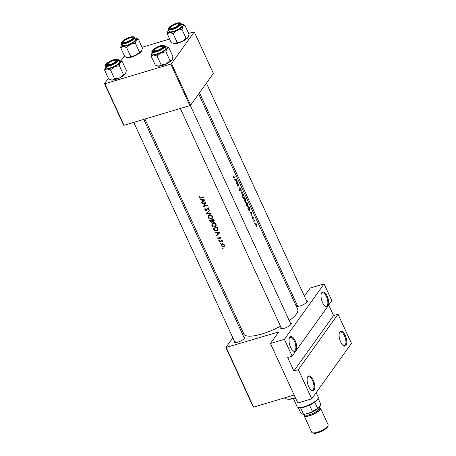 <?xml version="1.0" encoding="UTF-8"?>
<svg xmlns="http://www.w3.org/2000/svg" width="456" height="456" viewBox="0 0 456 456"><rect width="100%" height="100%" fill="white"/><g stroke="black" fill="none" stroke-linecap="round" stroke-linejoin="round"><path stroke-width="0.68" d="M321.788 292.644A7.735 3.306 -106.6 0 1 327.197 296.155A7.735 3.306 -106.6 0 1 327.984 306.118A7.735 3.306 -106.6 0 1 325.339 306.358A7.735 3.306 -106.6 0 1 321.714 300.327A7.735 3.306 -106.6 0 1 321.434 293.305A7.735 3.306 -106.6 0 1 321.788 292.644M325.031 306.124A7.091 3.032 73.4 0 0 326.359 306.341A7.091 3.032 73.4 0 0 327.169 305.725A7.091 3.032 73.4 0 0 326.872 297.608A7.091 3.032 73.4 0 0 322.295 292.758A7.091 3.032 73.4 0 0 321.486 293.373A7.091 3.032 73.4 0 0 321.309 293.664M339.862 331.94A7.735 3.306 -106.6 0 1 345.272 335.451A7.735 3.306 -106.6 0 1 346.058 345.414A7.735 3.306 -106.6 0 1 343.408 345.654A7.735 3.306 -106.6 0 1 339.788 339.623A7.735 3.306 -106.6 0 1 339.509 332.595A7.735 3.306 -106.6 0 1 339.862 331.94M343.106 345.42A7.091 3.032 73.4 0 0 344.428 345.637A7.091 3.032 73.4 0 0 345.243 345.021A7.091 3.032 73.4 0 0 344.947 336.904A7.091 3.032 73.4 0 0 340.37 332.053A7.091 3.032 73.4 0 0 339.56 332.669A7.091 3.032 73.4 0 0 339.384 332.96M289.794 337.309A7.735 3.306 -106.6 0 1 295.209 340.82A7.735 3.306 -106.6 0 1 295.99 350.784A7.735 3.306 -106.6 0 1 293.345 351.023A7.735 3.306 -106.6 0 1 289.725 344.992A7.735 3.306 -106.6 0 1 289.446 337.964A7.735 3.306 -106.6 0 1 289.794 337.309M293.037 350.789A7.091 3.032 73.4 0 0 294.365 351.006A7.091 3.032 73.4 0 0 295.174 350.39A7.091 3.032 73.4 0 0 294.878 342.274A7.091 3.032 73.4 0 0 290.307 337.423A7.091 3.032 73.4 0 0 289.497 338.038A7.091 3.032 73.4 0 0 289.315 338.329M307.868 376.605A7.735 3.306 -106.6 0 1 313.278 380.116A7.735 3.306 -106.6 0 1 314.064 390.079A7.735 3.306 -106.6 0 1 311.419 390.319A7.735 3.306 -106.6 0 1 307.8 384.288A7.735 3.306 -106.6 0 1 307.515 377.26A7.735 3.306 -106.6 0 1 307.868 376.605M311.112 390.085A7.091 3.032 73.4 0 0 312.44 390.302A7.091 3.032 73.4 0 0 313.249 389.686A7.091 3.032 73.4 0 0 312.953 381.569A7.091 3.032 73.4 0 0 308.381 376.719A7.091 3.032 73.4 0 0 307.572 377.334A7.091 3.032 73.4 0 0 307.39 377.625M306.432 300.601A5.803 1.647 155.3 0 1 307.298 301.57A5.803 1.647 155.3 0 1 307.087 301.94A5.803 1.647 155.3 0 1 302.328 305.132A5.803 1.647 155.3 0 1 297.238 306.198A5.803 1.647 155.3 0 1 297.038 304.944A5.803 1.647 155.3 0 1 297.067 304.91M307.048 301.997A5.159 1.465 -24.7 0 0 307.008 301.849L206.414 83.14M290.358 323.042A5.803 1.647 155.3 0 1 291.23 324.011A5.803 1.647 155.3 0 1 291.013 324.381A5.803 1.647 155.3 0 1 286.254 327.568A5.803 1.647 155.3 0 1 281.164 328.639A5.803 1.647 155.3 0 1 280.97 327.385A5.803 1.647 155.3 0 1 280.993 327.351M290.974 324.438A5.159 1.465 -24.7 0 0 290.934 324.29L190.255 105.399M243.812 336.95A5.803 1.647 155.3 0 1 244.678 337.919A5.803 1.647 155.3 0 1 244.467 338.289A5.803 1.647 155.3 0 1 239.702 341.481A5.803 1.647 155.3 0 1 234.612 342.547A5.803 1.647 155.3 0 1 234.418 341.293A5.803 1.647 155.3 0 1 234.441 341.259M244.422 338.346A5.159 1.465 -24.7 0 0 244.382 338.198L143.748 119.404M200.11 199.677L201.643 199.882L202.464 201.666L201.466 202.635L201.643 203.017L204.824 199.893L199.933 199.289L200.11 199.677L200.344 199.352M205.046 208.529L204.738 209.988L206.317 210.786L207.742 208.346L208.523 208.74L208.352 209.692L208.751 209.925L208.962 208.631L207.565 207.999L206.158 210.433L205.137 209.868L205.399 208.802L204.875 208.74M207.258 209.082L206.158 210.433M207.565 207.999L207.166 208.261M207.337 208.78L208.027 207.947M209.595 210.273L206.374 213.294L211.145 213.647L210.974 213.271L207.195 213.015L209.771 210.649L209.595 210.273M212.969 222.756L211.989 223.446L211.858 225.475C212.547 226.706 213.556 227.179 214.89 226.883L215.91 226.159L216.064 224.061C215.346 222.864 214.314 222.431 212.969 222.756M217.29 226.997A29.646 8.425 155.3 0 1 213.277 228.308L213.835 229.528C214.423 230.793 215.374 231.26 216.691 230.93L217.78 230.183L218.076 229.089L217.29 226.997M218.908 239.862L218.732 240.289L219.211 240.517L219.387 240.09L218.908 239.862L218.732 240.289L219.045 239.85M217.854 237.428L217.848 238.363L219.062 238.955L219.952 237.337L220.801 238.334L220.886 237.456L219.775 236.989L218.886 238.608L217.854 237.428M219.689 237.627L218.886 238.608M219.729 237.525L220.225 236.955M215.169 232.423L216.708 232.628L217.529 234.412L216.532 235.381L216.708 235.763L219.883 232.64L214.993 232.036L215.169 232.423L215.403 232.098M199.101 196.616L199.084 197.699L200.885 198.189A29.646 8.425 -24.7 0 0 203.615 197.271L203.456 196.918A29.646 8.425 155.3 0 1 200.765 197.824L199.494 197.596L199.5 196.73L199.101 196.616M222.169 240.375A29.646 8.425 155.3 0 1 219.256 241.304L219.416 241.657A29.646 8.425 -24.7 0 0 220.385 241.366L221.411 241.104L222.745 241.754L221.895 240.876A29.646 8.425 -24.7 0 0 222.328 240.728L222.169 240.375M222.682 248.075L222.511 248.503L222.984 248.731L223.161 248.303L222.682 248.075L222.511 248.503L222.824 248.058M222.129 243.988L221.416 244.484L221.325 245.932L223.491 246.958L224.352 246.223L224.341 244.969L223.349 244.04L222.129 243.988M220.345 242.985L220.168 243.413L220.647 243.641L220.824 243.213L220.345 242.985L220.168 243.413L220.482 242.974M213.676 219.136A29.646 8.425 155.3 0 1 209.663 220.447L210.153 221.513L211.846 222.425L212.519 221.337L213.585 221.508L214.075 221.154L213.676 219.136M209.355 214.896L208.369 215.585L208.244 217.615C208.933 218.851 209.942 219.319 211.27 219.022L212.296 218.299L212.445 216.201C211.732 215.004 210.7 214.571 209.355 214.896M205.935 202.31A29.646 8.425 155.3 0 1 201.922 203.621L202.088 203.975A29.646 8.425 -24.7 0 0 205.217 202.971L203.313 206.648A29.646 8.425 -24.7 0 0 207.326 205.331L207.161 204.983A29.646 8.425 155.3 0 1 203.986 206.038L205.935 202.31M198.668 93.947L297.688 309.231A29.646 8.425 155.3 0 1 296.428 313.945A29.646 8.425 155.3 0 1 289.264 320.653M280.451 326.177A29.646 8.425 155.3 0 1 243.817 334.003L144.945 119.044M257.081 228.462L257.041 227.977L257.081 228.462M255.901 225.891L257.053 226.683L256.756 224.517L256.141 223.634L255.685 223.708L255.901 225.891M254.739 223.372L254.699 222.887L254.739 223.372M253.81 221.291L254.271 221.154A29.646 8.425 -24.7 0 1 253.958 221.61L253.798 221.257A29.646 8.425 155.3 0 0 254.625 219.929L254.784 220.282A29.646 8.425 -24.7 0 1 254.682 220.47L255.007 221.052M253.302 220.248L253.262 219.763L253.302 220.248M252.419 218.321L253.08 218.772L252.949 216.965L253.542 217.922L252.784 216.617L252.915 218.424L252.174 217.318L252.419 218.321M250.407 212.422L251.461 212.108L251.25 215.716L251.205 214.155L250.384 212.376L251.438 212.057L249.535 211.989L250.384 212.376M248.377 209.475L247.819 208.261A29.646 8.425 155.3 0 0 248.868 206.465L249.78 208.569L249.888 210.586C249.483 211.1 248.982 210.729 248.377 209.475M246.468 205.445L246.804 206.055L248.047 206.534L247.557 203.524C246.975 202.321 246.502 201.951 246.143 202.413L246.468 205.445M245.493 202.299L244.205 200.401A29.646 8.425 155.3 0 0 245.254 198.605L245.733 201.124M242.848 197.585L243.19 198.195L244.433 198.673L243.937 195.664C243.356 194.461 242.888 194.091 242.529 194.552L242.848 197.585M240.91 193.247L241.173 189.742L241.173 192.825L242.552 192.74L242.729 193.116L240.91 193.247M240.044 190.22L239.48 189.764L239.075 188.351L239.343 189.958L240.204 190.574L239.993 187.872L240.808 189.434L240.46 188.094L239.827 187.53L240.095 189.895L239.6 190.386L239.924 190.659M237.855 186.595L237.502 182.503A29.646 8.425 -24.7 0 1 236.624 183.928L236.464 183.574A29.646 8.425 155.3 0 0 237.513 181.779L237.964 185.849A29.646 8.425 155.3 0 0 238.744 184.452L238.904 184.8A29.646 8.425 -24.7 0 1 237.855 186.595M235.347 179.675L236.402 179.362L236.185 182.97L236.145 181.408L235.325 179.63L236.379 179.311L234.469 179.242L235.325 179.63M233.689 177.669L233.934 178.068L234.555 177.931A29.646 8.425 -24.7 0 0 235.199 176.74L235.034 176.386A29.646 8.425 155.3 0 1 234.401 177.561L233.837 177.492L233.409 176.506L233.689 177.669M234.401 177.561L233.643 177.555M233.934 178.068L234.555 177.931L233.968 178.108M239.782 187.935L240.363 188.231M244.194 198.879L243.874 198.839M245.322 202.282L245.63 202.19L245.419 201.016M247.807 206.739L247.488 206.699M249.631 210.809L249.295 210.763M252.915 218.424L252.362 218.19M252.727 217.027L253.217 217.164M253.154 218.43L252.573 218.601L252.841 218.846M254.271 221.154L254.585 220.761L254.026 220.926L254.625 220.744M255.645 223.782L256.141 223.634L255.685 223.708M298.332 369.639L338.033 314.207L351.462 343.402L311.762 398.829L298.332 369.639L293.869 370.973L333.57 315.546L338.033 314.207M226.256 347.603L253.627 407.105L253.262 407.003L225.891 347.5L278.724 331.922L270.436 343.493L284.39 339.321L324.091 283.894L331.837 300.738L327.984 306.118L292.136 356.164L284.39 339.321M253.627 407.105L294.131 395.004M142.084 47.27L169.66 39.034M188.63 33.362L194.256 31.892L171.519 63.64L190.625 105.182L213.362 73.433L194.256 31.892M124.009 125.297L123.644 125.195L104.538 83.653L104.903 83.756L124.009 125.297L189.873 105.621L170.766 64.079L171.519 63.64M104.903 83.756L170.766 64.079M104.538 83.653L108.374 78.295M120.806 60.944L124.448 55.854M190.625 105.182L189.873 105.621M294.308 301.889L295.511 301.53M225.891 347.5L232.845 337.793M239.759 328.143L240.591 326.98M270.436 343.493L297.808 402.996L311.762 398.829M304.369 296.115L310.137 288.067L324.091 283.894M281.785 327.778A5.159 1.465 -24.7 0 0 281.563 328.599A5.159 1.465 -24.7 0 0 281.654 328.725M235.233 341.687A5.159 1.465 -24.7 0 0 235.017 342.507A5.159 1.465 -24.7 0 0 235.102 342.633M297.859 305.338A5.159 1.465 -24.7 0 0 297.637 306.158A5.159 1.465 -24.7 0 0 297.728 306.284M292.136 356.164L287.673 357.498L293.869 370.973M333.57 315.546L328.747 305.053M256.888 226.33L256.021 225.72L255.844 224.061L256.671 224.671L256.888 226.33L256.323 226.569M255.559 224.147L255.976 223.947L255.565 224.073M254.351 220.408L254.784 220.282M254.237 220.607L254.682 220.47M251.29 212.416L251.239 213.784L250.589 212.382L251.29 212.416M247.921 208.477L248.115 208.42A29.646 8.425 -24.7 0 0 248.953 206.995L249.728 210.233L249.027 210.558M248.548 207.115L248.953 206.995M249.728 210.233L248.873 209.948L248.115 208.42M247.887 206.18L246.593 205.234L246.303 202.76L247.483 203.718L247.887 206.18L247.186 206.5M246.001 202.857L246.485 202.601M244.929 199.255L245.334 199.135L245.812 200.697L245.374 200.868L245.465 201.837L245.009 202.014M245.812 200.697L245.043 199.694A29.646 8.425 -24.7 0 0 245.334 199.135M244.587 199.831L245.043 199.694M244.467 200.019L244.94 199.882L245.374 200.868M245.465 201.837L244.501 200.56A29.646 8.425 -24.7 0 0 244.94 199.882M244.273 198.32L242.98 197.374L242.689 194.906L243.869 195.858L244.273 198.32L243.572 198.639M242.381 194.997L242.871 194.74M240.905 193.23L242.552 192.74M238.516 184.919L238.904 184.8M237.08 182.628L237.502 182.503M236.231 179.67L236.174 181.038L235.53 179.635L236.231 179.67M199.437 197.209L199.084 197.699M219.661 232.571L216.708 235.763M217.814 234.013L217.529 234.412M216.948 232.298L216.708 232.628M219.074 232.891L217.848 234.093L217.204 232.691L219.074 232.891L219.319 232.543M217.444 232.355L217.204 232.691M220.909 237.519L220.436 238.18M220.755 237.251L220.522 237.582M219.598 238.203L219.062 238.955M218.128 237.969L217.848 238.363M219.877 237.354L219.974 236.835M219.883 236.96L219.216 237.895M222.197 240.449L221.895 240.876M222.619 241.275L222.34 241.669M222.522 241.167L222.306 241.469M221.861 240.477L221.411 241.104M219.786 241.144L219.416 241.657M234.811 176.86L235.199 176.74M224.483 245.812L223.491 246.958M221.587 245.567L221.325 245.932M221.958 244.422L221.935 244.063M223.976 245.089L223.873 246.223L223.326 246.605L221.679 245.824L221.736 244.735L222.289 244.342L223.976 245.089L224.221 244.747M222.596 243.903L222.289 244.342M218.042 229.613L217.449 229.881M217.267 230.12L216.691 230.93M213.841 228.541A29.646 8.425 -24.7 0 0 217.027 227.498L217.597 229.02L217.369 229.995L216.526 230.576L214.668 230.086L213.841 228.541L214.212 228.023M217.33 227.082L217.027 227.498M217.951 228.524L217.597 229.02M216.195 225.583L214.89 226.883M212.148 225.07L211.858 225.475M212.41 223.577L212.467 222.99M215.648 224.227L215.528 225.959L214.725 226.529L212.257 225.338L212.353 223.651L213.134 223.109L215.648 224.227L215.939 223.828M215.528 225.959L216.281 224.905M213.459 222.648L213.134 223.109M214.234 220.601L213.585 221.508M212.73 221.046L212.519 221.337M212.524 221.479L211.846 222.425M210.433 221.126L210.153 221.513M213.414 219.638L213.419 221.154L212.114 220.083A29.646 8.425 -24.7 0 0 213.414 219.638L213.71 219.222M213.932 219.701L213.636 220.117M214.394 219.986L213.419 221.154M212.496 219.547L212.114 220.083M211.704 220.214L212.103 221.2L211.687 222.072L210.227 220.681A29.646 8.425 -24.7 0 0 211.704 220.214L212.08 219.684M212.439 220.727L212.103 221.2M212.752 220.795L211.687 222.072M210.598 220.162L210.227 220.681M212.581 217.723L211.27 219.022M208.535 217.21L208.244 217.615M208.797 215.716L208.854 215.129M212.034 216.372L211.915 218.099L211.111 218.669L208.637 217.478L208.74 215.796L209.515 215.249L212.034 216.372L212.319 215.967M211.915 218.099L212.667 217.045M209.845 214.793L209.515 215.249M209.663 210.415L207.195 213.015M205.069 209.526L204.738 209.988M207.463 208.546L207.588 207.993M209.019 208.768L208.352 209.692M208.797 208.363L208.523 208.74M207.115 209.703L206.317 210.786M207.081 209.714L206.773 209.76M204.271 205.513L203.313 206.648M204.083 205.57L203.279 206.568M204.049 205.491L205.707 202.39M205.605 202.424L205.217 202.971M202.453 203.461L202.088 203.975M204.596 199.825L201.643 203.017M202.749 201.267L202.464 201.666M201.883 199.551L201.643 199.882M204.009 200.144L202.789 201.347L202.145 199.945L204.009 200.144L204.26 199.796M202.384 199.608L202.145 199.945M284.567 397.86A19.334 5.495 -24.7 0 0 285.901 398.738A19.334 5.495 -24.7 0 0 295.437 397.837M295.602 398.208A18.69 5.312 155.3 0 1 286.693 398.994L285.901 398.738M124.055 41.205A4.509 1.282 -24.7 0 0 123.889 41.49A4.509 1.282 -24.7 0 0 126.933 41.821A4.509 1.282 -24.7 0 0 131.869 38.868A4.509 1.282 -24.7 0 0 131.721 37.888A4.509 1.282 -24.7 0 0 127.76 38.72A4.509 1.282 -24.7 0 0 124.055 41.205M123.838 41.827A5.159 1.465 -24.7 0 0 123.536 42.75A5.159 1.465 -24.7 0 0 123.627 42.875A5.159 1.465 155.3 0 1 123.536 42.75A5.159 1.465 155.3 0 1 123.565 42.26L123.889 41.49M131.721 37.888L132.514 38.144A5.159 1.465 155.3 0 1 132.907 38.441A5.159 1.465 155.3 0 1 132.941 38.595A5.159 1.465 -24.7 0 0 132.907 38.441A5.159 1.465 -24.7 0 0 132.006 38.065M181.431 24.197L181.431 24.197A8.504 2.417 155.3 0 1 182.628 24.328A8.504 2.417 155.3 0 1 182.913 26.169A8.504 2.417 -24.7 0 1 177.025 30.347A8.504 2.417 155.3 0 1 173.001 31.92A8.504 2.417 155.3 0 1 169.66 32.547L173.137 33.619L177.025 30.347L181.972 29.366L182.913 26.169L184.908 25.268L182.77 24.379M172.778 28.546A5.803 1.647 155.3 0 1 169.683 28.882A5.803 1.647 155.3 0 1 170.572 26.556A5.803 1.647 155.3 0 1 176.25 23.706A5.803 1.647 155.3 0 1 179.749 24.253A5.803 1.647 155.3 0 1 172.778 28.546M170.384 27.919A5.159 1.465 -24.7 0 0 170.088 28.842A5.159 1.465 -24.7 0 0 170.179 28.967A5.159 1.465 155.3 0 1 170.088 28.842A5.159 1.465 155.3 0 1 170.116 28.352L170.441 27.582A4.509 1.282 -24.7 0 0 173.485 27.907A4.509 1.282 -24.7 0 0 178.421 24.96A4.509 1.282 -24.7 0 0 178.267 23.98A4.509 1.282 -24.7 0 0 174.312 24.812A4.509 1.282 -24.7 0 0 170.607 27.292A4.509 1.282 -24.7 0 0 170.441 27.582M173.428 31.333A7.091 2.012 -24.7 0 0 181.984 25.411L181.106 23.501A7.091 2.012 155.3 0 1 172.55 29.423A7.091 2.012 155.3 0 1 168.23 29.423L169.108 31.333A7.091 2.012 -24.7 0 0 173.428 31.333M184.908 25.268L189.018 34.2L188.077 37.398L186.082 38.304L182.189 41.576L177.247 42.55L173.137 33.619M186.082 38.304L181.972 29.366M177.247 42.55L174.825 43.776L171.348 42.704L167.238 33.767L169.66 32.547A8.504 2.417 155.3 0 1 167.865 31.116A8.504 2.417 155.3 0 1 168.178 30.575A8.504 2.417 155.3 0 1 168.549 30.119M167.842 31.168L167.238 33.767M188.413 36.799A8.504 2.417 155.3 0 1 188.391 36.856A8.504 2.417 155.3 0 1 188.077 37.398A8.504 2.417 155.3 0 1 182.189 41.576A8.504 2.417 155.3 0 1 174.825 43.776A8.504 2.417 155.3 0 1 173.628 43.645A8.504 2.417 155.3 0 1 173.485 43.594M178.267 23.98L179.065 24.236A5.159 1.465 155.3 0 1 179.453 24.533A5.159 1.465 155.3 0 1 179.493 24.681A5.159 1.465 -24.7 0 0 179.453 24.533A5.159 1.465 -24.7 0 0 178.558 24.157M115.795 61.309A4.509 1.282 -24.7 0 0 115.647 60.329A4.509 1.282 -24.7 0 0 111.686 61.161A4.509 1.282 -24.7 0 0 107.981 63.64A4.509 1.282 -24.7 0 0 107.816 63.931A4.509 1.282 -24.7 0 0 110.859 64.256A4.509 1.282 -24.7 0 0 115.795 61.309M115.647 60.329L116.44 60.585A5.159 1.465 155.3 0 1 116.833 60.882A5.159 1.465 155.3 0 1 116.873 61.03A5.159 1.465 -24.7 0 0 116.833 60.882A5.159 1.465 -24.7 0 0 115.938 60.505M107.764 64.267A5.159 1.465 -24.7 0 0 107.462 65.191A5.159 1.465 -24.7 0 0 107.553 65.316A5.159 1.465 155.3 0 1 107.462 65.191A5.159 1.465 155.3 0 1 107.491 64.701L107.816 63.931M165.357 46.637L165.357 46.637A8.504 2.417 155.3 0 1 166.554 46.763A8.504 2.417 155.3 0 1 166.839 48.61A8.504 2.417 -24.7 0 1 160.951 52.788A8.504 2.417 155.3 0 1 156.927 54.361A8.504 2.417 155.3 0 1 153.586 54.988L157.064 56.059L160.951 52.788L165.898 51.807L166.839 48.61L168.834 47.703L166.696 46.82M156.704 50.986A5.803 1.647 155.3 0 1 153.609 51.323A5.803 1.647 155.3 0 1 154.504 48.997A5.803 1.647 155.3 0 1 160.176 46.142A5.803 1.647 155.3 0 1 163.675 46.694A5.803 1.647 155.3 0 1 156.704 50.986M154.31 50.354A5.159 1.465 -24.7 0 0 154.014 51.283A5.159 1.465 -24.7 0 0 154.105 51.408A5.159 1.465 155.3 0 1 154.014 51.283A5.159 1.465 155.3 0 1 154.042 50.793L154.367 50.023A4.509 1.282 -24.7 0 0 157.411 50.348A4.509 1.282 -24.7 0 0 162.347 47.395A4.509 1.282 -24.7 0 0 162.194 46.421A4.509 1.282 -24.7 0 0 158.238 47.253A4.509 1.282 -24.7 0 0 154.533 49.732A4.509 1.282 -24.7 0 0 154.367 50.023M157.354 53.768A7.091 2.012 -24.7 0 0 165.916 47.851L165.038 45.942A7.091 2.012 155.3 0 1 156.476 51.864A7.091 2.012 155.3 0 1 152.156 51.864L153.034 53.774A7.091 2.012 -24.7 0 0 157.354 53.768M168.834 47.703L172.944 56.641L172.003 59.839L170.008 60.739L166.115 64.011L161.173 64.991L157.064 56.059M170.008 60.739L165.898 51.807M161.173 64.991L158.751 66.217L155.274 65.145L151.164 56.208L153.586 54.988A8.504 2.417 155.3 0 1 151.791 53.557A8.504 2.417 155.3 0 1 152.105 53.01A8.504 2.417 155.3 0 1 152.475 52.56M151.774 53.608L151.164 56.208M172.339 59.24A8.504 2.417 155.3 0 1 172.317 59.297A8.504 2.417 155.3 0 1 172.003 59.839A8.504 2.417 155.3 0 1 166.115 64.011A8.504 2.417 155.3 0 1 158.751 66.217A8.504 2.417 155.3 0 1 157.554 66.086A8.504 2.417 155.3 0 1 157.411 66.029M162.194 46.421L162.991 46.677A5.159 1.465 155.3 0 1 163.385 46.974A5.159 1.465 155.3 0 1 163.419 47.122A5.159 1.465 -24.7 0 0 163.385 46.974A5.159 1.465 -24.7 0 0 162.484 46.597M122.288 61.617L126.397 70.549L125.451 73.747L123.456 74.653L119.569 77.925A8.504 2.417 155.3 0 1 115.545 79.498A8.504 2.417 155.3 0 1 112.199 80.125L108.722 79.053L104.612 70.116L107.035 68.896L110.512 69.967L114.405 66.696L119.347 65.715L120.287 62.518L122.288 61.617L120.145 60.728M125.788 73.148A8.504 2.417 155.3 0 1 125.765 73.205A8.504 2.417 155.3 0 1 125.451 73.747A8.504 2.417 155.3 0 1 119.569 77.925L114.621 78.905L112.199 80.125A8.504 2.417 155.3 0 1 111.007 79.994A8.504 2.417 155.3 0 1 110.859 79.942M113.624 60.055A5.803 1.647 155.3 0 1 117.129 60.602A5.803 1.647 155.3 0 1 110.158 64.894A5.803 1.647 155.3 0 1 107.063 65.236A5.803 1.647 155.3 0 1 107.952 62.905A5.803 1.647 155.3 0 1 113.624 60.055M105.604 65.772L106.482 67.682A7.091 2.012 -24.7 0 0 110.802 67.682A7.091 2.012 -24.7 0 0 119.364 61.759L118.486 59.85A7.091 2.012 155.3 0 1 109.924 65.772A7.091 2.012 155.3 0 1 105.604 65.772C104.207 65.259 108.608 61.132 113.937 59.645C116.246 58.875 117.762 58.944 118.486 59.85M123.456 74.653L119.347 65.715M114.621 78.905L110.512 69.967M105.222 67.516L104.612 70.116M118.805 60.545A8.504 2.417 155.3 0 1 118.811 60.545A8.504 2.417 155.3 0 1 120.002 60.676A8.504 2.417 155.3 0 1 120.287 62.518A8.504 2.417 155.3 0 1 114.405 66.696A8.504 2.417 155.3 0 1 107.035 68.896A8.504 2.417 155.3 0 1 105.245 67.465A8.504 2.417 155.3 0 1 105.558 66.924A8.504 2.417 -24.7 0 1 105.923 66.468M138.356 39.176L142.466 48.108L141.525 51.306L139.53 52.212L135.643 55.484A8.504 2.417 155.3 0 1 131.619 57.057A8.504 2.417 155.3 0 1 128.273 57.684L124.796 56.612L120.686 47.681L123.109 46.455L126.586 47.527L130.479 44.255L135.421 43.274L136.361 40.077L138.356 39.176L136.219 38.287M141.862 50.707A8.504 2.417 155.3 0 1 141.839 50.764A8.504 2.417 155.3 0 1 141.525 51.306A8.504 2.417 155.3 0 1 135.643 55.484L130.695 56.464L128.273 57.684A8.504 2.417 155.3 0 1 127.081 57.553A8.504 2.417 155.3 0 1 126.933 57.502M129.698 37.614A5.803 1.647 155.3 0 1 133.198 38.167A5.803 1.647 155.3 0 1 126.226 42.459A5.803 1.647 155.3 0 1 123.137 42.796A5.803 1.647 155.3 0 1 124.026 40.464A5.803 1.647 155.3 0 1 129.698 37.614M121.678 43.337L122.556 45.241A7.091 2.012 -24.7 0 0 126.876 45.241A7.091 2.012 -24.7 0 0 135.438 39.319L134.56 37.409A7.091 2.012 155.3 0 1 125.998 43.331A7.091 2.012 155.3 0 1 121.678 43.337C120.281 42.824 124.682 38.692 130.011 37.204C132.32 36.434 133.836 36.503 134.56 37.409M139.53 52.212L135.421 43.274M130.695 56.464L126.586 47.527M121.296 45.076L120.686 47.681M134.879 38.104L134.879 38.104A8.504 2.417 155.3 0 1 136.076 38.236A8.504 2.417 155.3 0 1 136.361 40.077A8.504 2.417 155.3 0 1 130.479 44.255A8.504 2.417 155.3 0 1 123.109 46.455A8.504 2.417 155.3 0 1 121.313 45.024A8.504 2.417 155.3 0 1 121.627 44.483A8.504 2.417 -24.7 0 1 121.997 44.027M293.453 398.732L297.135 406.741A11.599 3.295 -24.7 0 0 298.019 407.407A11.599 3.295 -24.7 0 0 304.209 406.735A11.599 3.295 -24.7 0 0 318.151 398.151A11.599 3.295 -24.7 0 0 318.214 397.045L316.19 392.644M318.151 398.151L317.826 398.92A10.955 3.112 155.3 0 1 314.765 402.106A10.955 3.112 155.3 0 1 309.51 405.156A10.955 3.112 155.3 0 1 304.659 407.026A10.955 3.112 155.3 0 1 300.578 407.824A10.955 3.112 155.3 0 1 298.811 407.664L298.019 407.407M318.083 398.31L320.688 403.976L320.477 405.19L318.334 408.188A10.311 2.93 155.3 0 1 311.248 412.298L305.035 414.156A10.311 2.93 155.3 0 1 302.448 414.094L301.655 413.837A10.955 3.112 -24.7 0 0 303.417 413.997L305.035 414.156M314.765 402.106L317.604 408.28L318.334 408.188M300.578 407.824L303.417 413.997M311.248 412.298L312.349 411.329A10.955 3.112 -24.7 0 0 317.604 408.28M309.51 405.156L312.349 411.329M298.184 407.464L300.857 413.284A10.955 3.112 -24.7 0 0 301.655 413.837M328.058 425.59L327.545 426.822A7.991 2.269 155.3 0 1 317.935 432.738A7.991 2.269 155.3 0 1 313.677 433.2L312.406 432.79A9.023 2.565 -24.7 0 0 317.216 432.265A9.023 2.565 -24.7 0 0 328.058 425.59A9.023 2.565 -24.7 0 0 328.109 424.73L320.522 408.228A9.023 2.565 -24.7 0 0 318.795 407.567M304.602 414.208A9.023 2.565 -24.7 0 0 304.123 415.769L311.716 432.271A9.023 2.565 -24.7 0 0 312.406 432.79M316.008 409.841A8.379 2.383 155.3 0 1 308.786 413.25A8.379 2.383 155.3 0 1 306.164 413.814M304.123 415.769A9.023 2.565 -24.7 0 0 309.624 415.764A9.023 2.565 -24.7 0 0 320.522 408.228M201.261 197.665L200.885 198.189M220.761 240.842L220.385 241.366M214.115 229.134L213.835 229.528M217.455 227.356L217.159 227.772M212.445 219.564L211.812 220.447M207.543 208.21L206.796 209.253M172.51 28.922A6.703 1.904 -24.7 0 0 180.32 24.39A6.703 1.904 -24.7 0 0 176.518 23.33A6.703 1.904 -24.7 0 0 168.709 27.862A6.703 1.904 -24.7 0 0 172.51 28.922M156.436 51.363A6.703 1.904 -24.7 0 0 164.245 46.831A6.703 1.904 -24.7 0 0 160.444 45.765A6.703 1.904 -24.7 0 0 152.635 50.302A6.703 1.904 -24.7 0 0 156.436 51.363M113.892 59.679A6.703 1.904 -24.7 0 0 106.083 64.21A6.703 1.904 -24.7 0 0 109.885 65.276A6.703 1.904 -24.7 0 0 117.694 60.739A6.703 1.904 -24.7 0 0 113.892 59.679M129.966 37.238A6.703 1.904 -24.7 0 0 122.157 41.77A6.703 1.904 -24.7 0 0 125.959 42.835A6.703 1.904 -24.7 0 0 133.768 38.298A6.703 1.904 -24.7 0 0 129.966 37.238M318.966 407.932A8.379 2.383 155.3 0 1 318.248 411.187A8.379 2.383 155.3 0 1 309.818 415.496A8.379 2.383 155.3 0 1 304.916 414.396M304.813 414.185L305.041 414.669A7.735 2.2 -24.7 0 0 309.749 414.664A7.735 2.2 -24.7 0 0 319.092 408.205L318.79 407.55M252.858 218.47L252.55 218.561M246.474 202.606L246.018 202.743M242.854 194.746L242.404 194.883M219.085 238.465L219.855 237.399M234.179 177.811L233.825 177.92M223.873 246.223L224.62 245.185M221.736 244.735L222.499 243.664M217.369 229.995L218.088 228.992M212.353 223.651L213.117 222.585M208.74 215.796L209.504 214.73M206.454 210.205L207.218 209.144M207.451 208.557L208.17 207.554M181.106 23.501C180.382 22.595 178.866 22.526 176.563 23.296C170.31 25.143 166.788 29.418 168.23 29.423M182.628 24.328L183.067 24.464M173.628 43.645L173.195 43.502M235.017 342.507L133.768 122.385M165.038 45.942C164.308 45.036 162.798 44.967 160.489 45.731C154.236 47.584 150.714 51.859 152.156 51.864M166.554 46.763L166.993 46.905M157.554 66.086L157.12 65.943M180.32 108.471L281.563 328.599M120.002 60.676L120.441 60.813M111.007 79.994L110.569 79.851M297.637 306.158L199.5 92.79M136.076 38.236L136.515 38.378M127.081 57.553L126.643 57.416"/></g></svg>
